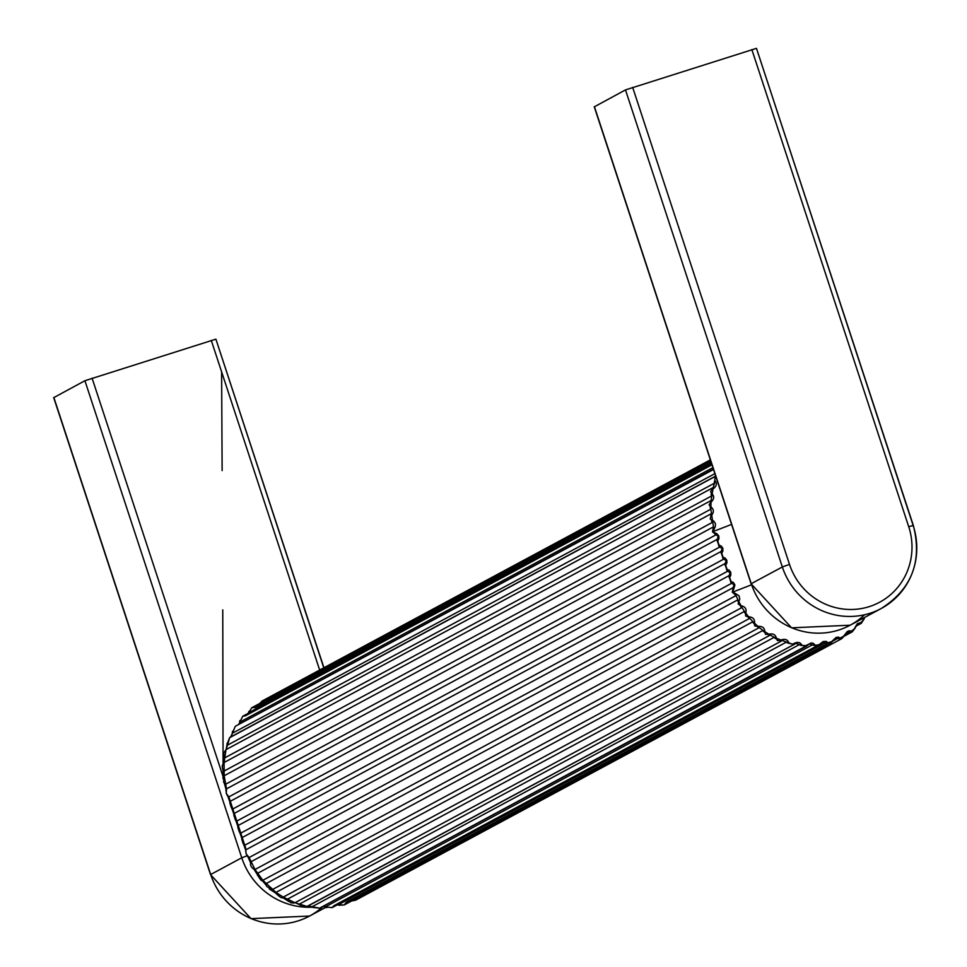 <?xml version="1.0" encoding="UTF-8"?>
<svg xmlns="http://www.w3.org/2000/svg" width="967" height="967" viewBox="0 0 967 967"><rect width="100%" height="100%" fill="white"/><g stroke="black" fill="none" stroke-linecap="round" stroke-linejoin="round"><path stroke-width="1.45" d="M751.444 584.842L732.95 591.997L739.018 595.757L739.755 599.093L738.087 603.843L740.371 605.62C745.291 606.394 747.032 609.089 745.569 613.707L745.654 616.003L747.926 616.777C753.015 616.861 755.179 619.218 754.405 623.848L754.695 625.891L757.246 626.471C762.383 625.854 764.897 627.801 764.8 632.321L765.562 634.34L768.04 634.412C773.092 633.095 775.897 634.57 776.441 638.873L777.492 640.662L779.97 640.359C784.829 638.365 787.827 639.332 788.975 643.285L792.686 644.143C797.243 641.496 800.35 641.931 802.018 645.448L805.801 645.63L811.313 642.934L813.525 643.43L815.169 645.279L818.916 644.796L823.11 641.556L826.181 641.363L828.03 642.777L831.62 641.641L836.092 637.458L838.244 637.096L840.214 638.051L843.538 636.286L847.297 631.524L849.34 630.738L851.359 631.209L854.308 628.876L857.294 623.655L861.101 622.47L863.604 619.642A3.143 2.43 -172.8 0 0 864.317 618.36A3.143 2.43 -172.8 0 0 864.268 617.623M712.22 489.507A3.143 2.152 -116.2 0 1 713.211 487.537L714.516 483.149A3.143 2.55 129.2 0 1 714.867 480.43C717.478 483.597 716.595 486.631 712.22 489.507L710.576 491.393L711.47 493.267C714.71 496.144 714.359 499.286 710.431 502.719L709.101 504.81L710.346 506.575C714.129 509.041 714.323 512.22 710.938 516.112L710.189 519.001L713.767 521.056L715.471 523.667L715.314 526.519L713.078 531.572L731.572 524.416M712.474 531.838L716.91 533.711L718.807 535.984L719.001 538.498L717.55 541.617L718.638 544.904L721.346 546.125L722.832 548.229L722.845 551.154L721.527 553.692L722.603 556.992L725.323 558.213L726.809 560.316L726.954 562.661L725.492 565.78L726.58 569.08L729.299 570.3L730.786 572.404L730.786 575.317L729.469 577.867L730.556 581.155L733.494 582.581L734.896 584.999L733.445 589.943A3.143 2.152 -142.5 0 1 733.046 587.706L734.146 584.745L731.608 583.319L729.082 575.631L730.17 572.657L727.631 571.231L725.105 563.543L726.205 560.582L723.667 559.156L721.128 551.456L722.228 548.494L719.69 547.068L717.163 539.381L718.251 536.407L712.474 531.838L713.489 526.858L710.854 509.174L711.059 500.531L713.235 487.525A3.143 2.152 -116.2 0 1 713.235 487.525L713.078 487.61M864.111 619.013L861.222 623.377L858.587 623.788A3.143 2.913 -67 0 0 861.101 622.47M856.532 624.9L858.587 623.788L857.729 623.679L855.275 627.68A3.143 2.369 -164.9 0 1 854.308 628.876M858.587 623.788L855.312 626.882A3.143 2.369 -164.9 0 1 855.275 627.68L852.169 631.886L848.663 632.116A3.143 2.865 -54.2 0 0 851.359 631.209M855.033 628.224L852.181 631.886L844.312 636.117M845.484 633.82L848.663 632.116L847.358 631.862L844.892 634.557A3.143 2.309 -157.2 0 1 844.759 635.222A3.143 2.309 -157.2 0 1 843.538 636.286M844.505 635.645L841.81 638.631L837.422 638.51A3.143 2.816 -42.8 0 0 840.214 638.051M832.998 640.891L837.422 638.51L835.621 638.063L833.276 640.251A3.143 2.248 -149.6 0 1 833.083 640.758A3.143 2.248 -149.6 0 1 831.62 641.641M832.841 641.073L830.423 643.393L825.214 642.801A3.143 2.756 -32.3 0 0 828.03 642.777M803.988 647.128L319.593 908.17L307.905 905.946L307.143 906.502L295.02 902.731L283.246 897.11L275.97 892.408L262.819 880.296L254.998 869.502L249.111 857.536L246.138 853.813L245.545 847.6L228.865 796.893L226.278 793.399L226.52 788.842L224.175 775.752L224.09 762.504L226.012 749.643L227.547 745.122L714.516 483.149L715.145 476.526M826.749 643.768L346.307 902.223L344.204 904.967L338.245 904.786L825.214 642.801L822.844 642.136L820.814 643.768A3.143 2.212 -142.1 0 1 820.608 644.131A3.143 2.212 -142.1 0 1 818.916 644.796M820.391 644.348L818.396 646.029L812.401 644.856A3.143 2.683 -22.7 0 0 815.169 645.279M711.47 493.267A3.143 2.478 120.9 0 0 711.567 495.974L224.598 757.947A3.143 2.647 -18 0 1 223.921 756.931L224.489 762.286M815.471 646.657L333.845 905.753L332.08 907.65L325.432 906.828L812.401 644.856L809.439 643.925L807.88 645.025A3.143 2.176 -134.7 0 1 807.699 645.243A3.143 2.176 -134.7 0 1 805.801 645.63M710.431 502.719A3.143 2.152 -123.6 0 1 711.059 500.531L224.09 762.504A3.143 2.974 49.7 0 0 223.86 762.685L222.313 765.562L222.543 768.572M795.805 643.393L794.765 644.07A3.143 2.152 -127.2 0 0 794.874 643.974L795.805 643.393L799.371 644.602L312.401 906.575A3.143 2.514 125 0 0 313.078 907.372L319.593 908.17L806.055 646.464L799.371 644.602A3.143 2.611 -13.6 0 0 802.018 645.448M710.346 506.575A3.143 2.405 113 0 0 710.854 509.174L223.885 771.158A3.143 2.72 -27.3 0 1 223.026 770.216L223.764 776.235A3.143 2.961 33.4 0 1 224.175 775.752L711.144 513.767A3.143 2.164 -131 0 0 710.938 516.112M793.798 644.687L786.534 642.052L299.565 904.024A3.143 2.587 133.4 0 0 300.157 905.003L307.143 906.502L794.765 644.07A3.143 2.152 -127.2 0 1 792.686 644.143M782.363 640.541L786.534 642.052A3.143 2.538 -5.1 0 0 788.975 643.285M711.507 519.932A3.143 2.345 105.2 0 0 712.425 522.361L225.456 784.346A3.143 2.78 -37.3 0 1 224.441 783.56L226.085 789.652A3.143 2.937 18.4 0 1 226.52 788.842L713.489 526.858A3.143 2.188 -138.4 0 0 713.719 529.263M782.351 640.553L782.17 640.65A3.143 2.152 -119.8 0 1 782.17 640.65A3.143 2.152 -119.8 0 1 779.97 640.359M295.225 902.61L782.194 640.638L774.265 637.277A3.143 2.466 3.1 0 0 776.441 638.873M295.02 902.731L291.393 902.936L287.755 900.386A3.143 2.659 142.2 0 1 287.296 899.25L774.265 637.277L770.216 635.126A3.143 2.152 -112.4 0 1 768.04 634.412M714.661 532.829A3.143 2.26 101.9 0 0 715.713 534.981L228.865 796.893A3.143 2.78 -44 0 1 227.849 796.264L229.928 802.175A3.143 2.889 12.6 0 1 230.303 801.292L717.163 539.381A3.143 2.152 -142.5 0 0 717.55 541.617M288.48 901.002A3.143 2.659 142.2 0 1 287.755 900.386L282.944 897.207A3.143 2.974 75.1 0 0 283.246 897.11L770.216 635.126L762.939 630.436A3.143 2.405 11.1 0 0 764.8 632.321M288.891 901.558L282.328 897.316A3.143 2.974 75.1 0 0 282.944 897.207C282.473 898.718 280.237 897.533 276.26 893.653A3.143 2.72 151.5 0 1 275.97 892.408L762.939 630.436L759.3 627.607A3.143 2.164 -105 0 1 757.246 626.471M718.638 544.904A3.143 2.26 101.9 0 0 719.69 547.068L232.842 808.98A3.143 2.78 -44 0 1 231.814 808.339L233.905 814.262A3.143 2.889 12.6 0 1 234.28 813.38L721.128 551.456A3.143 2.152 -142.5 0 0 721.527 553.692M266.674 886.364L271.667 889.652A3.143 2.961 91.3 0 0 272.331 889.592L759.3 627.607L752.906 621.721A3.143 2.333 18.9 0 0 754.405 623.848M266.566 885.893A3.143 2.792 161.6 0 1 265.937 883.705L752.906 621.721L749.788 618.312A3.143 2.2 -97.5 0 1 747.926 616.777M722.603 556.992A3.143 2.26 101.9 0 0 723.667 559.156L236.806 821.068A3.143 2.78 -44 0 1 235.791 820.427L237.87 826.35A3.143 2.889 12.6 0 1 238.257 825.455L725.105 563.543A3.143 2.152 -142.5 0 0 725.492 565.78M266.022 884.986L261.888 880.188A3.143 2.925 106.2 0 0 262.819 880.296L749.788 618.312L744.469 611.41A3.143 2.285 26.5 0 0 745.569 613.707M257.742 875.667A3.143 2.841 172.6 0 1 257.367 874.615L261.888 880.188C261.815 881.517 260.304 879.668 257.367 874.615A3.143 2.841 172.6 0 1 257.5 873.394L744.469 611.41L741.967 607.518A3.143 2.236 -90 0 1 740.371 605.62M726.58 569.08A3.143 2.26 101.9 0 0 727.631 571.231L240.783 833.143A3.143 2.78 -44 0 1 239.768 832.514L241.847 838.425A3.143 2.889 12.6 0 1 242.221 837.543L729.082 575.631A3.143 2.152 -142.5 0 0 729.469 577.867M257.367 874.615L253.922 869.152A3.143 2.889 119.6 0 0 254.998 869.502L741.967 607.518L737.881 599.818A3.143 2.236 34.1 0 0 738.558 602.199M253.076 868.402A3.143 2.889 119.6 0 0 253.91 869.152C251.36 867.58 250.248 865.477 250.598 862.866A3.143 2.889 -175.2 0 1 250.924 861.79L737.881 599.818L736.068 595.551A3.143 2.285 -82.5 0 1 734.787 593.363M730.556 581.155A3.143 2.26 101.9 0 0 731.608 583.319L244.76 845.231A3.143 2.78 -44 0 1 243.732 844.59L245.823 850.513A3.143 2.889 12.6 0 1 246.198 849.63L733.046 587.706L732.333 592.251L733.445 589.943M250.743 863.99A3.143 2.889 -175.2 0 1 250.598 862.866L248.011 856.955A3.143 2.841 131.7 0 0 249.111 857.536L736.068 595.551L732.333 592.251M344.216 904.955L338.933 905.209A3.143 2.369 109 0 1 338.245 904.786L337.568 904.701M326.81 907.638A3.143 2.442 116.9 0 1 326.145 907.445A3.143 2.442 116.9 0 1 325.432 906.828L322.857 906.417M227.112 743.224A3.143 2.575 -9.3 0 0 227.547 745.122L229.699 737.495L230.654 737.144L235.319 726.265L713.513 469.491M238.74 724.428L242.765 716.233L245.4 715.822L711.978 464.813M248.954 711.386A3.143 2.369 15.1 0 0 248.712 711.93A3.143 2.369 15.1 0 0 248.676 712.727L251.807 707.723L255.324 707.493L711.144 462.274M259.736 703.456L262.178 700.978L265.115 700.495M357.754 897.678L355.614 900.192L352.193 900.845M244.349 845.061L246.053 849.884M240.384 832.974L242.076 837.797M236.407 820.886L238.1 825.709M232.431 808.811L234.135 813.634M228.466 796.723L230.158 801.546M239.876 720.596A3.143 2.43 7.2 0 0 239.671 721.249A3.143 2.43 7.2 0 0 239.768 722.168L712.909 467.629M232.515 731.306A3.143 2.502 -0.9 0 0 232.382 732.067A3.143 2.502 -0.9 0 0 232.66 733.083L714.879 473.649M337.374 904.81L338.933 905.209A3.143 2.369 109 0 0 339.526 905.305M223.824 756.001A3.143 2.647 -18 0 0 223.921 756.931L223.873 762.673L222.205 766.626L223.026 770.216A3.143 2.72 -27.3 0 1 222.761 769.248M308.014 905.813L313.078 907.372A3.143 2.514 125 0 0 313.804 907.687M223.377 777.166A3.143 2.961 33.4 0 1 223.764 776.247L222.99 778.64L223.063 770.288M295.128 902.646L300.157 905.003A3.143 2.587 133.4 0 0 300.894 905.463M223.993 782.593A3.143 2.78 -37.3 0 0 224.441 783.56M225.964 790.764A3.143 2.937 18.4 0 1 226.085 789.664L226.278 793.399M227.293 795.382A3.143 2.78 -44 0 0 227.849 796.264L226.616 794.233M270.675 889.447A3.143 2.961 91.3 0 0 271.654 889.652L276.26 893.653A3.143 2.72 151.5 0 0 276.925 894.415M229.916 803.251A3.143 2.889 12.6 0 1 229.928 802.187L231.814 808.339A3.143 2.78 -44 0 1 231.27 807.457M233.881 815.338A3.143 2.889 12.6 0 1 233.905 814.262L235.791 820.427A3.143 2.78 -44 0 1 235.247 819.545M261.876 880.188A3.143 2.925 106.2 0 1 260.897 879.656M237.858 827.426A3.143 2.889 12.6 0 1 237.87 826.35L239.768 832.514A3.143 2.78 -44 0 1 239.212 831.632M241.835 839.501A3.143 2.889 12.6 0 1 241.847 838.437L243.744 844.59A3.143 2.78 -44 0 1 243.188 843.707M246.138 853.813L248.011 856.955A3.143 2.841 131.7 0 1 247.359 856.049M245.799 851.576A3.143 2.889 12.6 0 1 245.823 850.525L246.005 853.353M53.874 397.57L84.915 380.72L215.895 339.163L323.776 667.846M594.451 106.757L625.492 89.907L756.472 48.35L913.126 525.395M792.65 645.17L307.905 905.946M712.691 487.827L226.278 749.498M715.242 476.441L230.654 737.144M711.603 463.689L248.676 712.727M832.938 640.988L837.482 638.546M242.016 840.105L243.092 843.393M238.039 828.018L239.127 831.318M234.062 815.93L235.15 819.23M230.098 803.855L231.173 807.143M323.038 906.478A70.688 68.548 -118.3 0 1 309.585 916.039A70.688 68.548 -118.3 0 1 210.685 874.506L210.721 874.627M312.776 907.167A70.688 68.548 -118.3 0 1 241.762 857.777L210.685 874.506L53.838 397.449M247.032 855.831L241.762 857.777L84.915 380.72M319.666 670.058L211.277 340.396M223.28 777.202L92.083 378.157M594.403 106.636L751.25 583.681L782.339 566.964A70.688 68.548 61.7 0 0 881.239 608.497A70.688 68.548 61.7 0 0 913.162 525.528L908.702 526.64A64.402 62.456 -118.3 0 1 869.2 606.647A64.402 62.456 -118.3 0 1 789.507 564.402L782.339 566.964L625.492 89.907M789.507 564.402L632.66 87.344M908.702 526.64L751.855 49.583M751.299 583.814L751.25 583.681A70.688 68.548 61.7 0 0 850.162 625.214A70.688 68.548 61.7 0 0 864.571 614.758M720.185 377.928L720.741 379.644M864.462 617.526L861.21 623.377L855.747 626.314M847.358 631.862L841.81 638.631L355.614 900.192L351.081 900.748M835.621 638.063L830.423 643.393L344.204 904.967M822.844 642.136L818.396 646.029L332.08 907.662L322.797 906.454M809.427 643.937L806.067 646.464M295.08 902.694L781.989 640.746M226.073 749.606L712.969 487.67M229.699 737.495L715.677 476.054M230.847 737.132L235.319 726.265L713.38 469.08M238.68 724.452L242.765 716.233L711.7 463.967M251.807 707.723L710.672 460.86M259.216 704.399L262.178 700.978L710.346 459.869M248.229 713.295L251.819 707.723M226.218 749.558L227.076 744.082L229.711 737.483M224.549 762.262L223.679 753.148L226.012 749.643M223.075 763.567L222.761 609.863M222.132 470.578L221.612 371.824M221.528 356.279L219.183 349.16M223.764 776.235L223.655 782.23M271.667 889.652L269.297 888.963L276.103 893.315M290.463 902.574L293.92 903.093M53.681 397.57L210.528 874.627L251.033 918.65L309.585 916.039L325.831 907.288M323.933 667.762L215.895 339.163M756.472 48.35L913.319 525.407C922.458 561.368 911.772 589.072 881.239 608.497L850.162 625.214L791.598 627.837L751.105 583.802L594.246 106.757"/></g></svg>
